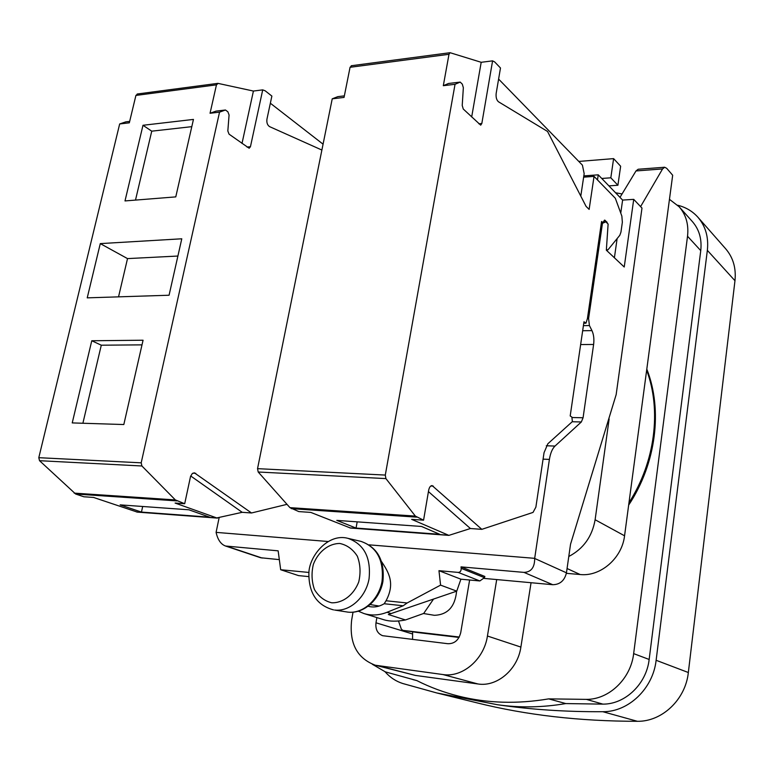 <?xml version="1.0" encoding="UTF-8"?>
<svg xmlns="http://www.w3.org/2000/svg" width="774" height="774" viewBox="0 0 774 774"><rect width="100%" height="100%" fill="white"/><g stroke="black" fill="none" stroke-linecap="round" stroke-linejoin="round"><path stroke-width="1.16" d="M461.023 566.878L484.853 576.466L484.447 577.665L461.178 568.339L461.023 566.878L523.998 572.392C531.158 572.083 534.718 567.439 534.67 558.451L549.405 459.408C550.411 453.167 552.278 448.717 555.006 446.066L581.342 421.965L583.074 417.767L593.619 344.469C594.277 339.109 593.716 334.494 591.965 330.624L589.42 325.554L588.588 318.569L587.418 318.588L585.966 323.193L583.983 321.742L570.196 415.948L571.851 417.051L572.402 421.559L547.837 443.783L544.045 452.703L535.869 507.164L533.025 512.417L481.834 529.339L470.408 528.526L448.872 535.376L350.487 528.032L310.8 512.407L298.812 511.585L289.95 507.647L258.197 472.005L257.539 468.657L332.23 98.82L337.822 96.644L344.362 95.87M332.23 98.82L344.043 97.427L350.061 67.299L351.599 65.78M327.934 541.49L216.091 532.377L219.09 517.874M534.66 558.335L369.169 544.848M587.418 318.588L601.572 221.499L602.878 222.525L601.417 222.612M607.077 223.028L607.116 222.273L604.658 220.106L602.878 222.525M481.834 529.339L432.115 485.579C430.441 485.714 429.28 487.291 428.651 490.329L423.572 520.176L415.367 516.094L385.916 478.603L385.297 475.072L455.044 84.298L460.201 82.092L462.301 84.134L463.345 87.723L462.223 105.467L463.268 109.028L480.702 125.156L481.825 123.501L492.593 60.856L494.692 61.949L500.488 67.996L496.163 93.431C495.795 97.301 496.56 100.078 498.456 101.762L547.537 131.454L586.082 206.397L589.14 209.386L594.045 176.385L615.33 198.27L621.851 216.072L622.354 222.215L620.951 232.103L619.819 235.277L608.112 249.654L607.455 250.05L606.41 249.218M428.438 491.587L470.408 528.526M448.872 535.376L411.642 519.354L423.572 520.176M460.201 82.092L448.523 83.476L443.318 85.691L448.988 54.296L450.081 52.7L481.196 62.297L471.676 116.99M498.601 79.083L582.416 165.152L584.167 173.666L580.79 196.112M356.05 528.071L439.758 534.302L421.54 526.465L336.816 520.389L356.05 528.071L357.182 521.85M287.009 504.338L251.511 512.978L242.194 512.311L216.759 517.941L175.098 503.061L184.696 503.719L175.35 499.927L141.903 465.987L141.197 462.823L219.545 112.143L210.054 113.265L216.459 84.85L218.094 83.398L253.417 91.051L242.001 143.461M321.887 150.05L269.613 126.646C267.407 125.185 266.517 122.698 266.943 119.186L271.877 96.073L265.153 90.79L262.715 89.871L250.447 146.712L249.16 148.24L229.046 134.154L227.837 130.98L229.075 114.987L227.875 111.785L225.457 110.005L219.545 112.143M184.696 503.719L190.53 476.513L192.233 473.62L194.342 472.808L251.511 512.978M190.704 475.981L242.194 512.311M225.457 110.005L215.994 111.127L210.054 113.265M270.349 103.223L323.068 144.177M217.533 518.106L137.337 512.117L93.577 497.45L83.844 496.773L75.668 494.035L39.532 460.694L38.797 457.686L119.67 123.956L129.326 122.814L135.914 95.434L137.608 94.022M129.664 121.402L125.823 121.857L119.67 123.956M534.67 558.451L566.452 572.818L570.544 544.18L616.162 394.605L641.985 208.08L633.722 199.363L624.231 267.011L606.342 250.186L608.112 224.044L605.849 221.828L601.234 223.841M588.588 318.569L602.385 223.773M597.489 179.936L598.244 174.827L622.615 200.079L620.777 212.956M617.13 238.585L614.401 257.761M594.045 176.385L583.644 177.159M492.593 60.856L481.196 62.297M455.044 84.298L443.318 85.691M598.244 174.827L583.828 175.901M633.722 199.363L622.615 200.079M308.99 572.46L280.681 569.732L298.551 575.604L308.797 576.611M484.447 577.665L479.851 580.955L458.227 572.412L438.964 570.68L440.58 585.125L407.134 602.985L386.052 600.759C395.311 583.364 388.703 572.431 381.737 561.856M433.508 599.115L423.688 613.453L405.45 619.964L388.335 614.508L456.747 591.143L460.907 579.194L479.851 580.955M280.681 569.732L278.147 550.836L225.534 546.018C220.909 544.335 217.755 539.788 216.091 532.377M279.327 559.631L260.596 557.735L225.534 546.018M566.452 572.818C564.556 580.616 559.989 584.583 552.752 584.709L484.118 578.41M461.178 568.339C461.246 570.96 460.259 572.315 458.227 572.412M368.201 606.265L369.585 606.613C374.51 607.551 379.376 606.603 384.194 603.739L386.052 600.759M384.194 603.739L403.206 605.771L387.068 612.273C379.125 615.388 371.414 615.804 363.935 613.54L358.401 611.218M405.45 619.964C397.12 621.628 389.961 621.57 384.001 619.79L363.935 613.54M456.747 591.143L440.58 585.125M403.206 605.771L407.134 602.985M460.907 579.194L438.964 570.68M646.658 370.253C661.625 410.104 655.21 461.972 628.981 502.713M646.803 369.111C662.863 409.765 656.246 463.52 628.662 505.103M687.525 236.254L700.751 250.631C701.999 239.156 699.222 229.491 692.42 221.625L679.156 206.774C686.045 214.737 688.831 224.566 687.525 236.254L633.654 653.624L649.154 659.467C646.484 683.974 625.179 704.369 602.878 704.127L565.794 703.576C542.342 707.542 519.567 707.92 497.45 704.727L477.287 700.78L458.798 696.184C444.005 692.469 430.005 687.273 416.809 680.578L385.326 671.861L372.352 664.276M679.156 206.774L669.462 199.334M622.073 193.945L615.572 192.784M633.654 653.624C630.849 678.692 609.09 699.59 586.402 699.377L548.698 698.874C517.264 704.185 487.291 703.285 458.798 696.184M700.751 250.631L649.154 659.467M548.698 698.874L565.794 703.576M677.695 205.236C685.812 207.248 692.566 211.263 697.955 217.281C705.627 226.279 708.752 237.299 707.349 250.35L656.12 660.29C653.082 688.55 628.469 712.07 602.791 711.703C566.007 711.916 530.896 709.584 497.45 704.727L436.768 692.953L402.819 683.529C395.93 681.343 390.019 677.424 385.075 671.784M697.955 217.281L725.712 248.831C733.162 257.568 736.248 268.201 734.971 280.72L688.338 672.519C685.609 699.435 662.109 721.736 637.389 721.3C579.658 721.281 526.156 715.118 476.871 702.821L436.768 692.953M262.715 89.871L253.417 91.051M100.281 243.607L87.23 297.855L169.071 295.233L181.784 238.789L100.281 243.607L127.517 258.603L118.538 296.858M91.767 340.753L72.234 422.914L123.821 424.539L143.064 340.221L91.767 340.753L101.288 345.194L82.886 423.252M193.452 119.419L142.987 125.282L125.001 200.93L175.775 196.886L193.452 119.419M141.448 512.088L209.648 517.167L188.914 509.795L120.154 504.871L141.448 512.088L142.687 506.486M177.904 256.039L127.517 258.603M142.01 344.865L101.288 345.194M191.797 126.655L151.743 131.174L135.498 200.089M142.987 125.282L151.743 131.174M578.797 161.437L613.608 158.622L610.821 177.807L601.766 178.465M613.608 158.622L620.642 166.236L617.904 185.247L608.915 185.886M610.821 177.807L617.904 185.247M606.352 222.312L607.116 222.273M605.849 221.828L603.497 221.964M459.03 637.428L418.018 632.59M423.562 613.521L434.378 615.311C447.672 614.788 455.073 606.748 456.602 591.191M459.253 637.021L402.799 630.375L401.3 629.03L398.504 620.98M469.625 579.997L460.733 632.61C458.818 640.059 454.57 643.765 447.991 643.726L382.627 635.696C377.528 633.654 375.322 629.349 375.99 622.799L376.87 617.565M566.365 573.331L580.152 574.521C600.508 576.833 622.044 558.218 624.56 535.801L672.674 175.234L666.695 168.306L664.663 167.242L662.563 168.945L635.996 170.948L619.993 197.36M635.996 170.948L638.163 169.254L664.663 167.242M662.563 168.945L640.591 206.61M609.138 418.986L595.119 519.741C592.158 536.605 583.383 548.843 568.784 556.487M531.061 582.716L520.883 647.083C517.787 669.481 497.072 687.119 477.984 683.974L415.377 675.421L375.371 665.243C357.075 658.355 349.161 643.368 351.628 620.284L353.012 612.215M412.552 639.43L412.619 631.807M496.705 579.571L487.436 636.015C484.069 659.322 462.6 677.763 442.989 674.56L375.371 665.243M549.405 459.408L543.077 459.146M433.353 486.13L430.828 485.995M349.771 527.868L448.204 535.211M291.334 508.644L416.654 517.138M195.754 473.32L192.881 473.166M136.543 511.962L216.759 517.941M555.006 446.066L546.289 445.766M581.342 421.965L572.209 421.743M583.074 417.767L572.238 417.525M593.619 344.469L580.645 344.556M589.42 325.554L583.412 325.641M591.965 330.624L582.667 330.74M350.061 67.299L448.988 54.296M257.539 468.657L385.297 475.072M481.825 123.501L478.845 123.792M258.197 472.005L385.916 478.603M289.95 507.647L415.367 516.094M262.192 558.064L227.227 546.376M391.238 613.618L387.068 612.273M552.752 584.709L523.998 572.392M586.402 699.377L602.878 704.127M637.389 721.3L602.791 711.703M688.338 672.519L656.12 660.29M734.971 280.72L707.349 250.35M135.914 95.434L216.459 84.85M38.797 457.686L141.197 462.823M250.447 146.712L247.012 147.06M39.532 460.694L141.903 465.987M74.159 493.115L175.35 499.927M75.668 494.035L176.811 500.884M604.242 220.358L605.113 220.309M601.446 222.38L602.424 222.332M583.789 323.068L585.579 323.039M624.56 535.801L595.119 519.741M580.152 574.521L567.061 568.522M520.883 647.083L487.436 636.015M477.984 683.974L442.989 674.56M415.377 675.421L378.776 665.911M375.99 622.799L412.29 633.896M418.105 632.6L402.848 630.384M361.061 541.403L348 538.356C364.148 544.161 371.162 557.657 369.053 578.855C365.725 597.567 349.742 611.895 334.61 610.038L347.952 612.128C362.977 613.966 378.776 599.85 382.037 581.39C384.078 560.482 377.093 547.16 361.061 541.403C377.644 547.324 384.93 560.705 382.898 581.535C379.676 599.918 363.645 614.014 348.029 612.137L347.565 612.079M331.736 602.801C342.998 603.11 353.708 594.896 358.73 581.971C360.829 572.895 360.374 564.314 357.346 556.225C352.925 549.288 347.081 545.031 339.825 543.474C328.66 543.464 318.288 551.669 313.383 564.275C311.283 573.128 311.661 581.574 314.505 589.614C318.753 596.619 324.5 601.011 331.736 602.801M450.081 52.7L351.232 65.751M416.867 680.607L412.919 679.601M217.697 83.379L137.192 94.012M607.455 250.05L606.342 250.099M585.966 323.193L583.77 323.222M379.134 606.052L370.291 604.562M402.799 630.375L418.057 632.6M333.546 609.893C317.176 605.442 308.952 593.474 308.874 573.989C308.478 556.738 327.934 532.773 348 538.356"/></g></svg>
